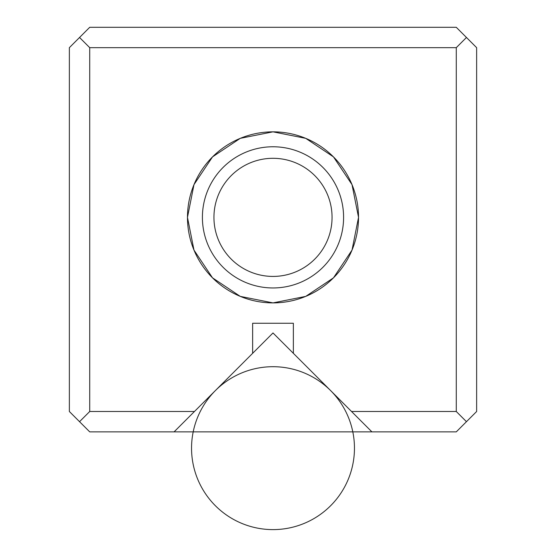 <?xml version="1.0" encoding="UTF-8"?>
<svg xmlns="http://www.w3.org/2000/svg" width="546" height="546" viewBox="0 0 546 546"><rect width="100%" height="100%" fill="white"/><g stroke="black" fill="none" stroke-linecap="round" stroke-linejoin="round"><path stroke-width="0.82" d="M456.279 27.3L89.721 27.3L69.362 47.666L89.721 27.3L456.279 27.3L466.461 37.483L456.279 27.3M69.362 411.5L69.362 47.666L69.362 411.5L89.721 431.866L174.092 431.866L252.634 353.323L252.634 323.259L293.366 323.259L293.366 353.323L351.542 411.5L456.279 411.5L456.279 47.666L89.721 47.666L89.721 411.5L194.458 411.5L273 332.958L371.908 431.866L456.279 431.866L476.638 411.5L456.279 431.866L371.908 431.866L351.542 411.5L456.279 411.5L466.461 421.683L456.279 411.5L456.279 47.666L89.721 47.666L79.539 37.483L89.721 47.666L89.721 411.5L194.458 411.5L174.092 431.866L89.721 431.866L79.539 421.683L89.721 411.5L79.539 421.683L69.362 411.5M273 302.894L240.267 296.382L212.524 277.846L193.98 250.095L187.469 217.363L193.98 184.637L212.524 156.886L240.267 138.343L273 131.839L305.733 138.343L333.476 156.886L352.02 184.637L358.531 217.363L352.02 250.095L333.476 277.846L305.733 296.382L273 302.894M476.638 47.666L476.638 411.5L476.638 47.666L466.461 37.483L456.279 47.666L466.461 37.483L476.638 47.666M273 158.299A59.064 59.064 0 0 1 324.147 246.894A59.064 59.064 0 0 1 221.853 246.894A59.064 59.064 0 0 1 273 158.299M273 131.839A85.531 85.531 0 0 1 347.072 260.128A85.531 85.531 0 0 1 198.928 260.128A85.531 85.531 0 0 1 273 131.839M273 146.772A70.598 70.598 0 0 1 334.138 252.661A70.598 70.598 0 0 1 211.862 252.661A70.598 70.598 0 0 1 273 146.772M273 287.96A70.598 70.598 0 0 0 334.138 182.064A70.598 70.598 0 0 0 211.862 182.064A70.598 70.598 0 0 0 273 287.96A70.598 70.598 0 0 0 334.138 182.064A70.598 70.598 0 0 0 211.862 182.064A70.598 70.598 0 0 0 273 287.96M273 276.426A59.064 59.064 0 0 0 324.147 187.831A59.064 59.064 0 0 0 221.853 187.831A59.064 59.064 0 0 0 273 276.426M293.366 353.323L293.366 323.259L252.634 323.259L252.634 353.323M371.908 431.866L174.092 431.866M354.456 448.157A81.456 81.456 0 0 1 232.275 518.7A81.456 81.456 0 0 1 232.275 377.614A81.456 81.456 0 0 1 354.456 448.157"/></g></svg>
